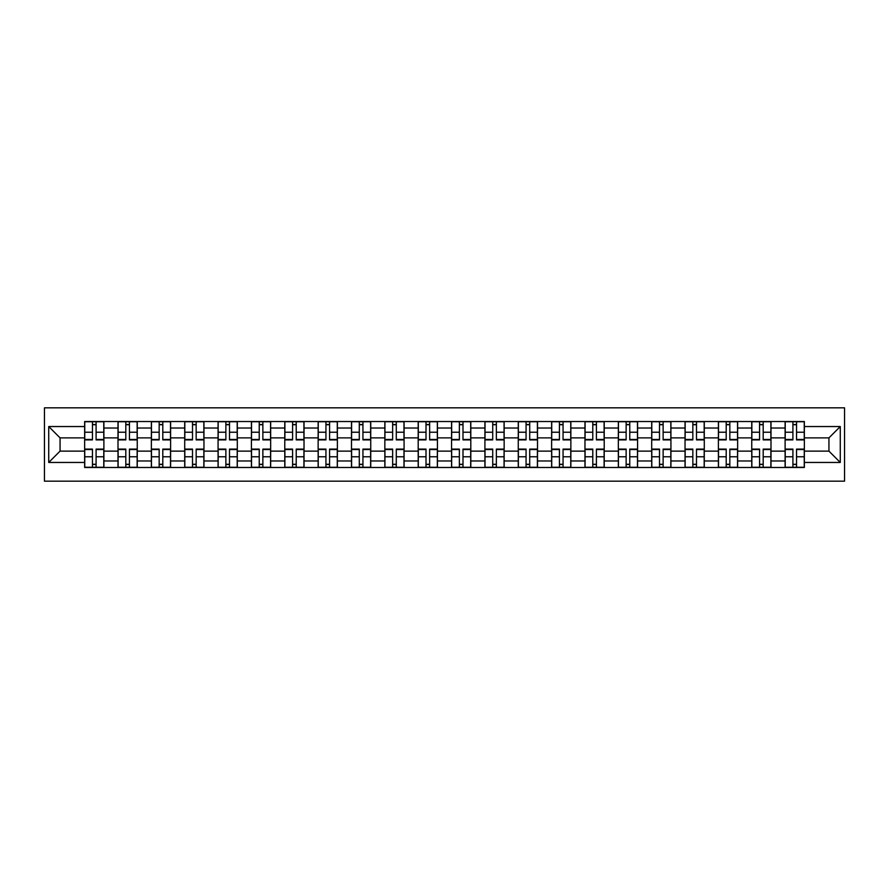 <?xml version="1.0" encoding="UTF-8"?>
<svg xmlns="http://www.w3.org/2000/svg" width="889" height="889" viewBox="0 0 889 889"><rect width="100%" height="100%" fill="white"/><g stroke="black" fill="none" stroke-linecap="round" stroke-linejoin="round"><path stroke-width="1.33" d="M44.45 481.171L844.55 481.171L844.55 407.829L44.45 407.829L44.45 481.171M118.004 467.481L118.004 428.031L103.891 428.031L103.891 467.481M103.891 428.031L103.891 421.519M118.004 428.031L118.004 421.519M137.25 421.519L137.25 467.481M151.363 467.481L151.363 421.519M170.599 421.519L170.599 467.481M184.712 467.481L184.712 421.519M203.959 421.519L203.959 467.481M218.072 467.481L218.072 421.519M237.307 421.519L237.307 467.481M251.42 467.481L251.42 421.519M270.667 421.519L270.667 467.481M284.78 467.481L284.78 421.519M304.027 421.519L304.027 467.481M318.14 467.481L318.14 421.519M337.376 421.519L337.376 467.481M351.488 467.481L351.488 421.519M370.735 421.519L370.735 467.481M384.848 467.481L384.848 421.519M404.084 421.519L404.084 467.481M418.197 467.481L418.197 421.519M437.444 421.519L437.444 467.481M451.556 467.481L451.556 421.519M470.803 421.519L470.803 467.481M484.916 467.481L484.916 421.519M504.152 421.519L504.152 467.481M518.265 467.481L518.265 421.519M537.512 421.519L537.512 467.481M551.625 467.481L551.625 421.519M570.86 421.519L570.86 467.481M584.973 467.481L584.973 421.519M604.22 421.519L604.22 467.481M618.333 467.481L618.333 421.519M637.58 421.519L637.58 467.481M651.693 467.481L651.693 421.519M670.928 421.519L670.928 467.481M685.041 467.481L685.041 421.519M704.288 421.519L704.288 467.481M718.401 467.481L718.401 421.519M737.637 421.519L737.637 467.481M751.75 467.481L751.75 421.519M770.996 421.519L770.996 467.481M785.109 467.481L785.109 421.519M785.109 451.123L770.996 451.123M751.75 451.123L737.637 451.123M718.401 451.123L704.288 451.123M685.041 451.123L670.928 451.123M651.693 451.123L637.58 451.123M618.333 451.123L604.22 451.123M584.973 451.123L570.86 451.123M551.625 451.123L537.512 451.123M518.265 451.123L504.152 451.123M484.916 451.123L470.803 451.123M451.556 451.123L437.444 451.123M418.197 451.123L404.084 451.123M384.848 451.123L370.735 451.123M351.488 451.123L337.376 451.123M318.14 451.123L304.027 451.123M284.78 451.123L270.667 451.123M251.42 451.123L237.307 451.123M218.072 451.123L203.959 451.123M184.712 451.123L170.599 451.123M151.363 451.123L137.25 451.123M118.004 451.123L103.891 451.123M785.109 437.877L770.996 437.877M751.75 437.877L737.637 437.877M718.401 437.877L704.288 437.877M685.041 437.877L670.928 437.877M651.693 437.877L637.58 437.877M618.333 437.877L604.22 437.877M584.973 437.877L570.86 437.877M551.625 437.877L537.512 437.877M518.265 437.877L504.152 437.877M484.916 437.877L470.803 437.877M451.556 437.877L437.444 437.877M418.197 437.877L404.084 437.877M384.848 437.877L370.735 437.877M351.488 437.877L337.376 437.877M318.14 437.877L304.027 437.877M284.78 437.877L270.667 437.877M251.42 437.877L237.307 437.877M218.072 437.877L203.959 437.877M184.712 437.877L170.599 437.877M151.363 437.877L137.25 437.877M118.004 437.877L103.891 437.877M60.063 451.123L84.644 451.123L84.644 437.877L60.063 437.877L60.063 451.123L48.728 462.458L48.728 426.542L84.644 426.542L84.644 437.877M804.356 437.877L804.356 451.123L828.937 451.123L828.937 437.877L804.356 437.877L804.356 421.519L84.644 421.519L84.644 426.542M804.356 426.542L840.272 426.542L840.272 462.458L804.356 462.458L804.356 451.123M84.644 451.123L84.644 467.481L804.356 467.481L804.356 462.458M84.644 462.458L48.728 462.458M96.09 464.28L92.456 464.28M92.456 424.72L96.09 424.72M129.438 464.28L125.805 464.28M125.805 424.72L129.438 424.72M162.798 464.28L159.164 464.28M159.164 424.72L162.798 424.72M196.158 464.28L192.513 464.28M192.513 424.72L196.158 424.72M229.506 464.28L225.873 464.28M225.873 424.72L229.506 424.72M262.866 464.28L259.232 464.28M259.232 424.72L262.866 424.72M296.215 464.28L292.581 464.28M292.581 424.72L296.215 424.72M329.575 464.28L325.941 464.28M325.941 424.72L329.575 424.72M362.934 464.28L359.289 464.28M359.289 424.72L362.934 424.72M396.283 464.28L392.649 464.28M392.649 424.72L396.283 424.72M429.643 464.28L426.009 464.28M426.009 424.72L429.643 424.72M462.991 464.28L459.357 464.28M459.357 424.72L462.991 424.72M496.351 464.28L492.717 464.28M492.717 424.72L496.351 424.72M529.711 464.28L526.066 464.28M526.066 424.72L529.711 424.72M563.059 464.28L559.425 464.28M559.425 424.72L563.059 424.72M596.419 464.28L592.785 464.28M592.785 424.72L596.419 424.72M629.768 464.28L626.134 464.28M626.134 424.72L629.768 424.72M663.127 464.28L659.494 464.28M659.494 424.72L663.127 424.72M696.487 464.28L692.842 464.28M692.842 424.72L696.487 424.72M729.836 464.28L726.202 464.28M726.202 424.72L729.836 424.72M763.195 464.28L759.562 464.28M759.562 424.72L763.195 424.72M796.544 464.28L792.91 464.28M792.91 424.72L796.544 424.72M48.728 426.542L60.063 437.877M828.937 451.123L840.272 462.458M828.937 437.877L840.272 426.542M96.09 439.899L96.09 421.73L103.78 421.73L103.78 439.899L96.09 439.899M92.456 424.509L96.09 424.509M92.456 421.73L84.755 421.73L84.755 439.899L92.456 439.899L92.456 421.73L96.09 421.73M92.456 449.101L92.456 467.27L84.755 467.27L84.755 449.101L92.456 449.101M96.09 464.491L92.456 464.491M96.09 467.27L103.78 467.27L103.78 449.101L96.09 449.101L96.09 467.27L92.456 467.27M129.438 439.899L129.438 421.73L137.139 421.73L137.139 439.899L129.438 439.899M125.805 424.509L129.438 424.509M125.805 421.73L118.115 421.73L118.115 439.899L125.805 439.899L125.805 421.73L129.438 421.73M162.798 439.899L162.798 421.73L170.499 421.73L170.499 439.899L162.798 439.899M159.164 424.509L162.798 424.509M159.164 421.73L151.463 421.73L151.463 439.899L159.164 439.899L159.164 421.73L162.798 421.73M196.158 439.899L196.158 421.73L203.848 421.73L203.848 439.899L196.158 439.899M192.513 424.509L196.158 424.509M192.513 421.73L184.823 421.73L184.823 439.899L192.513 439.899L192.513 421.73L196.158 421.73M125.805 449.101L125.805 467.27L118.115 467.27L118.115 449.101L125.805 449.101M129.438 464.491L125.805 464.491M129.438 467.27L137.139 467.27L137.139 449.101L129.438 449.101L129.438 467.27L125.805 467.27M159.164 449.101L159.164 467.27L151.463 467.27L151.463 449.101L159.164 449.101M162.798 464.491L159.164 464.491M162.798 467.27L170.499 467.27L170.499 449.101L162.798 449.101L162.798 467.27L159.164 467.27M192.513 449.101L192.513 467.27L184.823 467.27L184.823 449.101L192.513 449.101M196.158 464.491L192.513 464.491M196.158 467.27L203.848 467.27L203.848 449.101L196.158 449.101L196.158 467.27L192.513 467.27M229.506 439.899L229.506 421.73L237.207 421.73L237.207 439.899L229.506 439.899M225.873 424.509L229.506 424.509M225.873 421.73L218.172 421.73L218.172 439.899L225.873 439.899L225.873 421.73L229.506 421.73M262.866 439.899L262.866 421.73L270.556 421.73L270.556 439.899L262.866 439.899M259.232 424.509L262.866 424.509M259.232 421.73L251.531 421.73L251.531 439.899L259.232 439.899L259.232 421.73L262.866 421.73M225.873 449.101L225.873 467.27L218.172 467.27L218.172 449.101L225.873 449.101M229.506 464.491L225.873 464.491M229.506 467.27L237.207 467.27L237.207 449.101L229.506 449.101L229.506 467.27L225.873 467.27M259.232 449.101L259.232 467.27L251.531 467.27L251.531 449.101L259.232 449.101M262.866 464.491L259.232 464.491M262.866 467.27L270.556 467.27L270.556 449.101L262.866 449.101L262.866 467.27L259.232 467.27M296.215 439.899L296.215 421.73L303.916 421.73L303.916 439.899L296.215 439.899M292.581 424.509L296.215 424.509M292.581 421.73L284.891 421.73L284.891 439.899L292.581 439.899L292.581 421.73L296.215 421.73M329.575 439.899L329.575 421.73L337.275 421.73L337.275 439.899L329.575 439.899M325.941 424.509L329.575 424.509M325.941 421.73L318.24 421.73L318.24 439.899L325.941 439.899L325.941 421.73L329.575 421.73M362.934 439.899L362.934 421.73L370.624 421.73L370.624 439.899L362.934 439.899M359.289 424.509L362.934 424.509M359.289 421.73L351.599 421.73L351.599 439.899L359.289 439.899L359.289 421.73L362.934 421.73M396.283 439.899L396.283 421.73L403.984 421.73L403.984 439.899L396.283 439.899M392.649 424.509L396.283 424.509M392.649 421.73L384.948 421.73L384.948 439.899L392.649 439.899L392.649 421.73L396.283 421.73M429.643 439.899L429.643 421.73L437.332 421.73L437.332 439.899L429.643 439.899M426.009 424.509L429.643 424.509M426.009 421.73L418.308 421.73L418.308 439.899L426.009 439.899L426.009 421.73L429.643 421.73M462.991 439.899L462.991 421.73L470.692 421.73L470.692 439.899L462.991 439.899M459.357 424.509L462.991 424.509M459.357 421.73L451.668 421.73L451.668 439.899L459.357 439.899L459.357 421.73L462.991 421.73M496.351 439.899L496.351 421.73L504.052 421.73L504.052 439.899L496.351 439.899M492.717 424.509L496.351 424.509M492.717 421.73L485.016 421.73L485.016 439.899L492.717 439.899L492.717 421.73L496.351 421.73M529.711 439.899L529.711 421.73L537.401 421.73L537.401 439.899L529.711 439.899M526.066 424.509L529.711 424.509M526.066 421.73L518.376 421.73L518.376 439.899L526.066 439.899L526.066 421.73L529.711 421.73M292.581 449.101L292.581 467.27L284.891 467.27L284.891 449.101L292.581 449.101M296.215 464.491L292.581 464.491M296.215 467.27L303.916 467.27L303.916 449.101L296.215 449.101L296.215 467.27L292.581 467.27M325.941 449.101L325.941 467.27L318.24 467.27L318.24 449.101L325.941 449.101M329.575 464.491L325.941 464.491M329.575 467.27L337.275 467.27L337.275 449.101L329.575 449.101L329.575 467.27L325.941 467.27M359.289 449.101L359.289 467.27L351.599 467.27L351.599 449.101L359.289 449.101M362.934 464.491L359.289 464.491M362.934 467.27L370.624 467.27L370.624 449.101L362.934 449.101L362.934 467.27L359.289 467.27M392.649 449.101L392.649 467.27L384.948 467.27L384.948 449.101L392.649 449.101M396.283 464.491L392.649 464.491M396.283 467.27L403.984 467.27L403.984 449.101L396.283 449.101L396.283 467.27L392.649 467.27M426.009 449.101L426.009 467.27L418.308 467.27L418.308 449.101L426.009 449.101M429.643 464.491L426.009 464.491M429.643 467.27L437.332 467.27L437.332 449.101L429.643 449.101L429.643 467.27L426.009 467.27M459.357 449.101L459.357 467.27L451.668 467.27L451.668 449.101L459.357 449.101M462.991 464.491L459.357 464.491M462.991 467.27L470.692 467.27L470.692 449.101L462.991 449.101L462.991 467.27L459.357 467.27M492.717 449.101L492.717 467.27L485.016 467.27L485.016 449.101L492.717 449.101M496.351 464.491L492.717 464.491M496.351 467.27L504.052 467.27L504.052 449.101L496.351 449.101L496.351 467.27L492.717 467.27M526.066 449.101L526.066 467.27L518.376 467.27L518.376 449.101L526.066 449.101M529.711 464.491L526.066 464.491M529.711 467.27L537.401 467.27L537.401 449.101L529.711 449.101L529.711 467.27L526.066 467.27M563.059 439.899L563.059 421.73L570.76 421.73L570.76 439.899L563.059 439.899M559.425 424.509L563.059 424.509M559.425 421.73L551.725 421.73L551.725 439.899L559.425 439.899L559.425 421.73L563.059 421.73M596.419 439.899L596.419 421.73L604.109 421.73L604.109 439.899L596.419 439.899M592.785 424.509L596.419 424.509M592.785 421.73L585.084 421.73L585.084 439.899L592.785 439.899L592.785 421.73L596.419 421.73M629.768 439.899L629.768 421.73L637.469 421.73L637.469 439.899L629.768 439.899M626.134 424.509L629.768 424.509M626.134 421.73L618.444 421.73L618.444 439.899L626.134 439.899L626.134 421.73L629.768 421.73M663.127 439.899L663.127 421.73L670.828 421.73L670.828 439.899L663.127 439.899M659.494 424.509L663.127 424.509M659.494 421.73L651.793 421.73L651.793 439.899L659.494 439.899L659.494 421.73L663.127 421.73M696.487 439.899L696.487 421.73L704.177 421.73L704.177 439.899L696.487 439.899M692.842 424.509L696.487 424.509M692.842 421.73L685.152 421.73L685.152 439.899L692.842 439.899L692.842 421.73L696.487 421.73M729.836 439.899L729.836 421.73L737.537 421.73L737.537 439.899L729.836 439.899M726.202 424.509L729.836 424.509M726.202 421.73L718.501 421.73L718.501 439.899L726.202 439.899L726.202 421.73L729.836 421.73M559.425 449.101L559.425 467.27L551.725 467.27L551.725 449.101L559.425 449.101M563.059 464.491L559.425 464.491M563.059 467.27L570.76 467.27L570.76 449.101L563.059 449.101L563.059 467.27L559.425 467.27M592.785 449.101L592.785 467.27L585.084 467.27L585.084 449.101L592.785 449.101M596.419 464.491L592.785 464.491M596.419 467.27L604.109 467.27L604.109 449.101L596.419 449.101L596.419 467.27L592.785 467.27M626.134 449.101L626.134 467.27L618.444 467.27L618.444 449.101L626.134 449.101M629.768 464.491L626.134 464.491M629.768 467.27L637.469 467.27L637.469 449.101L629.768 449.101L629.768 467.27L626.134 467.27M659.494 449.101L659.494 467.27L651.793 467.27L651.793 449.101L659.494 449.101M663.127 464.491L659.494 464.491M663.127 467.27L670.828 467.27L670.828 449.101L663.127 449.101L663.127 467.27L659.494 467.27M692.842 449.101L692.842 467.27L685.152 467.27L685.152 449.101L692.842 449.101M696.487 464.491L692.842 464.491M696.487 467.27L704.177 467.27L704.177 449.101L696.487 449.101L696.487 467.27L692.842 467.27M726.202 449.101L726.202 467.27L718.501 467.27L718.501 449.101L726.202 449.101M729.836 464.491L726.202 464.491M729.836 467.27L737.537 467.27L737.537 449.101L729.836 449.101L729.836 467.27L726.202 467.27M763.195 439.899L763.195 421.73L770.885 421.73L770.885 439.899L763.195 439.899M759.562 424.509L763.195 424.509M759.562 421.73L751.861 421.73L751.861 439.899L759.562 439.899L759.562 421.73L763.195 421.73M759.562 449.101L759.562 467.27L751.861 467.27L751.861 449.101L759.562 449.101M763.195 464.491L759.562 464.491M763.195 467.27L770.885 467.27L770.885 449.101L763.195 449.101L763.195 467.27L759.562 467.27M796.544 439.899L796.544 421.73L804.245 421.73L804.245 439.899L796.544 439.899M792.91 424.509L796.544 424.509M792.91 421.73L785.22 421.73L785.22 439.899L792.91 439.899L792.91 421.73L796.544 421.73M792.91 449.101L792.91 467.27L785.22 467.27L785.22 449.101L792.91 449.101M796.544 464.491L792.91 464.491M796.544 467.27L804.245 467.27L804.245 449.101L796.544 449.101L796.544 467.27L792.91 467.27M751.75 428.031L737.637 428.031M718.401 428.031L704.288 428.031M685.041 428.031L670.928 428.031M651.693 428.031L637.58 428.031M618.333 428.031L604.22 428.031M584.973 428.031L570.86 428.031M551.625 428.031L537.512 428.031M518.265 428.031L504.152 428.031M484.916 428.031L470.803 428.031M451.556 428.031L437.444 428.031M418.197 428.031L404.084 428.031M384.848 428.031L370.735 428.031M351.488 428.031L337.376 428.031M318.14 428.031L304.027 428.031M284.78 428.031L270.667 428.031M251.42 428.031L237.307 428.031M218.072 428.031L203.959 428.031M184.712 428.031L170.599 428.031M151.363 428.031L137.25 428.031M785.109 428.031L770.996 428.031M751.75 460.969L737.637 460.969M718.401 460.969L704.288 460.969M685.041 460.969L670.928 460.969M651.693 460.969L637.58 460.969M618.333 460.969L604.22 460.969M584.973 460.969L570.86 460.969M551.625 460.969L537.512 460.969M518.265 460.969L504.152 460.969M484.916 460.969L470.803 460.969M451.556 460.969L437.444 460.969M418.197 460.969L404.084 460.969M384.848 460.969L370.735 460.969M351.488 460.969L337.376 460.969M318.14 460.969L304.027 460.969M284.78 460.969L270.667 460.969M251.42 460.969L237.307 460.969M218.072 460.969L203.959 460.969M184.712 460.969L170.599 460.969M151.363 460.969L137.25 460.969M118.004 460.969L103.891 460.969M785.109 460.969L770.996 460.969M96.09 439.455L103.78 439.455M96.09 432.232L103.78 432.232M84.755 439.455L92.456 439.455M84.755 432.232L92.456 432.232M92.456 449.545L84.755 449.545M92.456 456.768L84.755 456.768M103.78 449.545L96.09 449.545M103.78 456.768L96.09 456.768M129.438 439.455L137.139 439.455M129.438 432.232L137.139 432.232M118.115 439.455L125.805 439.455M118.115 432.232L125.805 432.232M162.798 439.455L170.499 439.455M162.798 432.232L170.499 432.232M151.463 439.455L159.164 439.455M151.463 432.232L159.164 432.232M196.158 439.455L203.848 439.455M196.158 432.232L203.848 432.232M184.823 439.455L192.513 439.455M184.823 432.232L192.513 432.232M125.805 449.545L118.115 449.545M125.805 456.768L118.115 456.768M137.139 449.545L129.438 449.545M137.139 456.768L129.438 456.768M159.164 449.545L151.463 449.545M159.164 456.768L151.463 456.768M170.499 449.545L162.798 449.545M170.499 456.768L162.798 456.768M192.513 449.545L184.823 449.545M192.513 456.768L184.823 456.768M203.848 449.545L196.158 449.545M203.848 456.768L196.158 456.768M229.506 439.455L237.207 439.455M229.506 432.232L237.207 432.232M218.172 439.455L225.873 439.455M218.172 432.232L225.873 432.232M262.866 439.455L270.556 439.455M262.866 432.232L270.556 432.232M251.531 439.455L259.232 439.455M251.531 432.232L259.232 432.232M225.873 449.545L218.172 449.545M225.873 456.768L218.172 456.768M237.207 449.545L229.506 449.545M237.207 456.768L229.506 456.768M259.232 449.545L251.531 449.545M259.232 456.768L251.531 456.768M270.556 449.545L262.866 449.545M270.556 456.768L262.866 456.768M296.215 439.455L303.916 439.455M296.215 432.232L303.916 432.232M284.891 439.455L292.581 439.455M284.891 432.232L292.581 432.232M329.575 439.455L337.275 439.455M329.575 432.232L337.275 432.232M318.24 439.455L325.941 439.455M318.24 432.232L325.941 432.232M362.934 439.455L370.624 439.455M362.934 432.232L370.624 432.232M351.599 439.455L359.289 439.455M351.599 432.232L359.289 432.232M396.283 439.455L403.984 439.455M396.283 432.232L403.984 432.232M384.948 439.455L392.649 439.455M384.948 432.232L392.649 432.232M429.643 439.455L437.332 439.455M429.643 432.232L437.332 432.232M418.308 439.455L426.009 439.455M418.308 432.232L426.009 432.232M462.991 439.455L470.692 439.455M462.991 432.232L470.692 432.232M451.668 439.455L459.357 439.455M451.668 432.232L459.357 432.232M496.351 439.455L504.052 439.455M496.351 432.232L504.052 432.232M485.016 439.455L492.717 439.455M485.016 432.232L492.717 432.232M529.711 439.455L537.401 439.455M529.711 432.232L537.401 432.232M518.376 439.455L526.066 439.455M518.376 432.232L526.066 432.232M292.581 449.545L284.891 449.545M292.581 456.768L284.891 456.768M303.916 449.545L296.215 449.545M303.916 456.768L296.215 456.768M325.941 449.545L318.24 449.545M325.941 456.768L318.24 456.768M337.275 449.545L329.575 449.545M337.275 456.768L329.575 456.768M359.289 449.545L351.599 449.545M359.289 456.768L351.599 456.768M370.624 449.545L362.934 449.545M370.624 456.768L362.934 456.768M392.649 449.545L384.948 449.545M392.649 456.768L384.948 456.768M403.984 449.545L396.283 449.545M403.984 456.768L396.283 456.768M426.009 449.545L418.308 449.545M426.009 456.768L418.308 456.768M437.332 449.545L429.643 449.545M437.332 456.768L429.643 456.768M459.357 449.545L451.668 449.545M459.357 456.768L451.668 456.768M470.692 449.545L462.991 449.545M470.692 456.768L462.991 456.768M492.717 449.545L485.016 449.545M492.717 456.768L485.016 456.768M504.052 449.545L496.351 449.545M504.052 456.768L496.351 456.768M526.066 449.545L518.376 449.545M526.066 456.768L518.376 456.768M537.401 449.545L529.711 449.545M537.401 456.768L529.711 456.768M563.059 439.455L570.76 439.455M563.059 432.232L570.76 432.232M551.725 439.455L559.425 439.455M551.725 432.232L559.425 432.232M596.419 439.455L604.109 439.455M596.419 432.232L604.109 432.232M585.084 439.455L592.785 439.455M585.084 432.232L592.785 432.232M629.768 439.455L637.469 439.455M629.768 432.232L637.469 432.232M618.444 439.455L626.134 439.455M618.444 432.232L626.134 432.232M663.127 439.455L670.828 439.455M663.127 432.232L670.828 432.232M651.793 439.455L659.494 439.455M651.793 432.232L659.494 432.232M696.487 439.455L704.177 439.455M696.487 432.232L704.177 432.232M685.152 439.455L692.842 439.455M685.152 432.232L692.842 432.232M729.836 439.455L737.537 439.455M729.836 432.232L737.537 432.232M718.501 439.455L726.202 439.455M718.501 432.232L726.202 432.232M559.425 449.545L551.725 449.545M559.425 456.768L551.725 456.768M570.76 449.545L563.059 449.545M570.76 456.768L563.059 456.768M592.785 449.545L585.084 449.545M592.785 456.768L585.084 456.768M604.109 449.545L596.419 449.545M604.109 456.768L596.419 456.768M626.134 449.545L618.444 449.545M626.134 456.768L618.444 456.768M637.469 449.545L629.768 449.545M637.469 456.768L629.768 456.768M659.494 449.545L651.793 449.545M659.494 456.768L651.793 456.768M670.828 449.545L663.127 449.545M670.828 456.768L663.127 456.768M692.842 449.545L685.152 449.545M692.842 456.768L685.152 456.768M704.177 449.545L696.487 449.545M704.177 456.768L696.487 456.768M726.202 449.545L718.501 449.545M726.202 456.768L718.501 456.768M737.537 449.545L729.836 449.545M737.537 456.768L729.836 456.768M763.195 439.455L770.885 439.455M763.195 432.232L770.885 432.232M751.861 439.455L759.562 439.455M751.861 432.232L759.562 432.232M759.562 449.545L751.861 449.545M759.562 456.768L751.861 456.768M770.885 449.545L763.195 449.545M770.885 456.768L763.195 456.768M796.544 439.455L804.245 439.455M796.544 432.232L804.245 432.232M785.22 439.455L792.91 439.455M785.22 432.232L792.91 432.232M792.91 449.545L785.22 449.545M792.91 456.768L785.22 456.768M804.245 449.545L796.544 449.545M804.245 456.768L796.544 456.768"/></g></svg>
